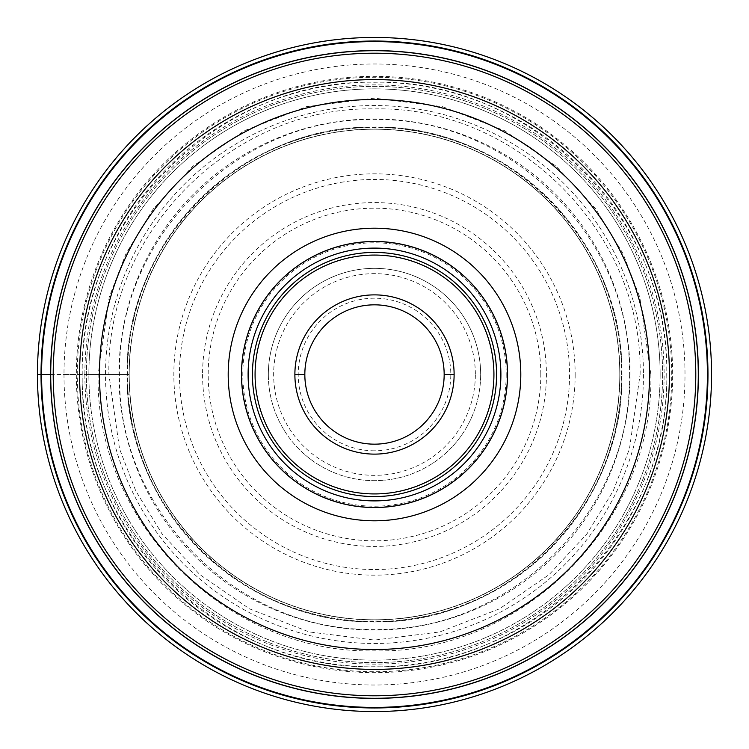 <?xml version="1.0" encoding="UTF-8"?>
<svg xmlns="http://www.w3.org/2000/svg" width="749" height="749" viewBox="0 0 749 749"><rect width="100%" height="100%" fill="white"/><g stroke="black" fill="none" stroke-linecap="round" stroke-linejoin="round"><path stroke-width="0.56" stroke-dasharray="3.75 2.81" d="M50.604 374.5L76.332 374.5A298.168 298.168 0 0 0 374.5 672.668A298.168 298.168 0 0 0 672.668 374.5A298.168 298.168 0 0 0 374.5 76.332A298.168 298.168 0 0 0 76.332 374.5L129.212 374.5A245.288 245.288 0 0 0 374.5 619.788A245.288 245.288 0 0 0 619.788 374.5A245.288 245.288 0 0 0 374.5 129.212A245.288 245.288 0 0 0 129.212 374.5A245.288 245.288 0 0 1 374.5 129.212A245.288 245.288 0 0 1 619.788 374.5A245.288 245.288 0 0 1 374.5 619.788A245.288 245.288 0 0 1 129.212 374.5L84.871 374.5A289.629 289.629 0 0 0 374.5 664.129A289.629 289.629 0 0 0 664.129 374.5A289.629 289.629 0 0 0 374.5 84.871A289.629 289.629 0 0 0 84.871 374.5L63.993 374.5A310.507 310.507 0 0 1 374.5 63.993A310.507 310.507 0 0 1 685.007 374.5A310.507 310.507 0 0 1 374.5 685.007A310.507 310.507 0 0 1 63.993 374.5L37.45 374.5A337.05 337.05 0 0 0 374.5 711.55A337.05 337.05 0 0 0 711.55 374.5A337.05 337.05 0 0 0 374.5 37.45A337.05 337.05 0 0 0 37.45 374.5M666.741 374.5C670.355 530.713 530.713 670.355 374.5 666.741C218.287 670.355 78.645 530.713 82.259 374.5C78.645 218.287 218.287 78.645 374.5 82.259C530.713 78.645 670.355 218.287 666.741 374.5M650.844 374.5C654.261 522.212 522.212 654.261 374.5 650.844C226.788 654.261 94.739 522.212 98.156 374.5L109.214 297.128L126.104 253.405L153.433 208.699L192.793 166.297L244.455 130.672L306.481 106.667L374.5 98.156L442.519 106.667L504.545 130.672L556.207 166.297L595.567 208.699L622.896 253.405L639.786 297.128L650.844 374.5M640.086 374.5C643.372 232.536 516.464 105.628 374.5 108.914C232.536 105.628 105.628 232.536 108.914 374.5L119.531 448.866L135.766 490.885L162.027 533.85L199.861 574.605L249.52 608.843L309.122 631.922L374.5 640.086L439.878 631.922L499.48 608.843L549.139 574.605L586.973 533.85L613.234 490.885L629.469 448.866L640.086 374.5M629.347 374.5C632.502 510.724 510.724 632.502 374.5 629.347C238.276 632.502 116.498 510.724 119.653 374.5C116.498 238.276 238.276 116.498 374.5 119.653C510.724 116.498 632.502 238.276 629.347 374.5M621.81 374.5C624.872 242.302 506.699 124.128 374.5 127.19C242.302 124.128 124.128 242.302 127.19 374.5C124.128 506.699 242.302 624.872 374.5 621.81C506.699 624.872 624.872 506.699 621.81 374.5M622.007 374.5A247.507 247.507 0 0 1 374.5 622.007A247.507 247.507 0 0 1 126.993 374.5A247.507 247.507 0 0 1 374.5 126.993A247.507 247.507 0 0 1 622.007 374.5M698.283 374.5A323.783 323.783 0 0 0 374.5 50.717A323.783 323.783 0 0 0 50.717 374.5A323.783 323.783 0 0 0 374.5 698.283A323.783 323.783 0 0 0 698.283 374.5M671.741 374.5A297.241 297.241 0 0 0 374.5 77.259A297.241 297.241 0 0 0 77.259 374.5A297.241 297.241 0 0 0 374.5 671.741A297.241 297.241 0 0 0 671.741 374.5M660.131 374.5A285.631 285.631 0 0 0 374.406 88.869A285.631 285.631 0 0 0 88.869 374.5A285.631 285.631 0 0 1 374.397 88.869A285.631 285.631 0 0 1 660.131 374.5A285.631 285.631 0 0 1 374.603 660.131A285.631 285.631 0 0 1 88.869 374.5A285.631 285.631 0 0 0 374.594 660.131A285.631 285.631 0 0 0 660.131 374.294A285.631 285.631 0 0 0 374.397 88.869A285.631 285.631 0 0 0 88.869 374.687A285.631 285.631 0 0 0 374.594 660.131A285.631 285.631 0 0 0 660.131 374.5M79.581 374.303A294.919 294.919 0 0 0 374.406 669.419A294.919 294.919 0 0 0 669.419 374.5A294.919 294.919 0 0 0 374.594 79.581A294.919 294.919 0 0 0 79.581 374.303M500.894 374.5A126.394 126.394 0 0 1 374.5 500.894A126.394 126.394 0 0 1 248.106 374.5A126.394 126.394 0 0 1 374.5 248.106A126.394 126.394 0 0 1 500.894 374.5M507.195 374.5A132.695 132.695 0 0 0 374.397 241.805A132.695 132.695 0 0 0 241.805 374.706A132.695 132.695 0 0 0 374.603 507.195A132.695 132.695 0 0 0 507.195 374.5A132.695 132.695 0 0 1 374.603 507.195A132.695 132.695 0 0 1 241.805 374.5A132.695 132.695 0 0 1 374.397 241.805A132.695 132.695 0 0 1 507.195 374.5A132.695 132.695 0 0 1 374.603 507.195A132.695 132.695 0 0 1 241.805 374.706A132.695 132.695 0 0 0 374.603 507.195A132.695 132.695 0 0 0 507.195 374.294A132.695 132.695 0 0 0 374.397 241.805A132.695 132.695 0 0 0 241.805 374.706A132.695 132.695 0 0 1 241.805 374.5M294.881 374.5A79.619 79.619 0 0 1 374.5 294.881A79.619 79.619 0 0 1 454.119 374.5A79.619 79.619 0 0 1 374.5 454.119A79.619 79.619 0 0 1 294.881 374.5A79.619 79.619 0 0 1 374.5 294.881A79.619 79.619 0 0 1 454.119 374.5A79.619 79.619 0 0 1 374.5 454.119A79.619 79.619 0 0 1 294.881 374.5M374.5 444.166A69.666 69.666 0 0 1 304.834 374.5A69.666 69.666 0 0 1 374.5 304.834A69.666 69.666 0 0 1 444.166 374.5A69.666 69.666 0 0 1 374.5 444.166M374.5 450.804A76.304 76.304 0 0 1 298.196 374.5A76.304 76.304 0 0 1 374.5 298.196A76.304 76.304 0 0 1 450.804 374.5A76.304 76.304 0 0 1 374.5 450.804M268.339 374.5A106.161 106.161 0 0 0 374.603 480.661A106.161 106.161 0 0 0 480.661 374.5A106.161 106.161 0 0 1 374.5 480.661A106.161 106.161 0 0 1 268.339 374.5A106.161 106.161 0 0 1 374.5 268.339A106.161 106.161 0 0 1 480.661 374.5A106.161 106.161 0 0 0 374.397 268.339A106.161 106.161 0 0 0 268.339 374.5A106.161 106.161 0 0 1 374.397 268.339A106.161 106.161 0 0 1 480.661 374.5M374.5 493.928A119.428 119.428 0 0 1 255.072 374.5A119.428 119.428 0 0 1 374.5 255.072A119.428 119.428 0 0 1 493.928 374.5A119.428 119.428 0 0 1 374.5 493.928M643.466 374.5A268.966 268.966 0 0 1 374.5 643.466A268.966 268.966 0 0 1 105.534 374.5A268.966 268.966 0 0 1 374.5 105.534A268.966 268.966 0 0 1 643.466 374.5M129.043 374.5A245.457 245.457 0 0 0 374.5 619.957A245.457 245.457 0 0 0 619.957 374.5A245.457 245.457 0 0 0 374.5 129.043A245.457 245.457 0 0 0 129.043 374.5M619.788 374.5A245.288 245.288 0 0 1 374.5 619.788A245.288 245.288 0 0 1 129.212 374.5A245.288 245.288 0 0 1 374.5 129.212A245.288 245.288 0 0 1 619.788 374.5M621.576 374.5A247.076 247.076 0 0 0 374.5 127.424A247.076 247.076 0 0 0 127.424 374.5A247.076 247.076 0 0 0 374.5 621.576A247.076 247.076 0 0 0 621.576 374.5M630.068 374.5A255.568 255.568 0 0 0 374.5 118.932A255.568 255.568 0 0 0 118.932 374.5A255.568 255.568 0 0 0 374.5 630.068A255.568 255.568 0 0 0 630.068 374.5M662.612 374.5A288.112 288.112 0 0 1 374.594 662.612A288.112 288.112 0 0 1 86.388 374.5A288.112 288.112 0 0 1 374.406 86.388A288.112 288.112 0 0 1 662.612 374.5A288.112 288.112 0 0 0 374.397 86.388A288.112 288.112 0 0 0 86.388 374.706A288.112 288.112 0 0 0 374.603 662.612A288.112 288.112 0 0 0 662.612 374.5M82.072 374.5A292.428 292.428 0 0 1 374.594 82.072A292.428 292.428 0 0 1 666.928 374.697A292.428 292.428 0 0 1 374.406 666.928A292.428 292.428 0 0 1 82.072 374.5M79.581 374.5A294.919 294.919 0 0 0 374.406 669.419A294.919 294.919 0 0 0 669.419 374.5M506.202 374.294A131.702 131.702 0 0 1 374.603 506.202A131.702 131.702 0 0 1 242.798 374.5A131.702 131.702 0 0 1 374.397 242.798A131.702 131.702 0 0 1 506.202 374.294M475.353 374.294A100.853 100.853 0 0 0 374.397 273.647A100.853 100.853 0 0 0 273.647 374.706A100.853 100.853 0 0 0 374.603 475.353A100.853 100.853 0 0 0 475.353 374.294M540.815 374.303A166.315 166.315 0 0 0 374.406 208.185A166.315 166.315 0 0 0 208.185 374.697A166.315 166.315 0 0 0 374.594 540.815A166.315 166.315 0 0 0 540.815 374.303M202.576 374.5A171.924 171.924 0 0 0 374.603 546.424A171.924 171.924 0 0 0 546.424 374.303A171.924 171.924 0 0 0 374.397 202.576A171.924 171.924 0 0 0 202.576 374.5M569.549 374.809A195.049 195.049 0 0 1 374.35 569.549A195.049 195.049 0 0 1 179.451 374.191A195.049 195.049 0 0 1 374.65 179.451A195.049 195.049 0 0 1 569.549 374.809M575.157 374.5A200.657 200.657 0 0 1 374.5 575.157A200.657 200.657 0 0 1 173.843 374.5A200.657 200.657 0 0 1 374.5 173.843A200.657 200.657 0 0 1 575.157 374.5"/><path stroke-width="1.12" d="M37.45 374.5A337.05 337.05 0 0 1 374.5 37.45A337.05 337.05 0 0 1 711.55 374.5A337.05 337.05 0 0 1 374.5 711.55A337.05 337.05 0 0 1 37.45 374.5A337.05 337.05 0 0 1 374.5 37.45A337.05 337.05 0 0 1 711.55 374.5A337.05 337.05 0 0 1 374.5 711.55A337.05 337.05 0 0 1 37.45 374.5L41.588 374.5A332.912 332.912 0 0 0 374.5 707.412A332.912 332.912 0 0 0 707.412 374.5A332.912 332.912 0 0 0 374.5 41.588A332.912 332.912 0 0 0 41.588 374.5L50.717 374.5A323.783 323.783 0 0 1 374.603 50.717A323.783 323.783 0 0 1 698.283 374.706A323.783 323.783 0 0 1 374.397 698.283A323.783 323.783 0 0 1 50.717 374.294A323.783 323.783 0 0 1 374.603 50.717A323.783 323.783 0 0 1 698.283 374.706A323.783 323.783 0 0 1 374.397 698.283A323.783 323.783 0 0 1 50.717 374.5M669.419 374.79A294.919 294.919 0 0 1 374.36 669.419A294.919 294.919 0 0 1 79.581 374.21A294.919 294.919 0 0 1 374.64 79.581A294.919 294.919 0 0 1 669.419 374.79A294.919 294.919 0 0 1 374.36 669.419A294.919 294.919 0 0 1 79.581 374.21A294.919 294.919 0 0 1 374.64 79.581A294.919 294.919 0 0 1 669.419 374.79M520.798 374.5A146.298 146.298 0 0 0 374.5 228.202A146.298 146.298 0 0 0 228.202 374.5A146.298 146.298 0 0 0 374.5 520.798A146.298 146.298 0 0 0 520.798 374.5M507.532 374.5A133.032 133.032 0 0 0 374.5 241.468A133.032 133.032 0 0 0 241.468 374.5A133.032 133.032 0 0 0 374.5 507.532A133.032 133.032 0 0 0 507.532 374.5A133.032 133.032 0 0 1 374.5 507.532A133.032 133.032 0 0 1 241.468 374.5A133.032 133.032 0 0 1 374.5 241.468A133.032 133.032 0 0 1 507.532 374.5M500.894 374.5A126.394 126.394 0 0 0 374.5 248.106A126.394 126.394 0 0 0 248.106 374.5A126.394 126.394 0 0 0 374.5 500.894A126.394 126.394 0 0 0 500.894 374.5M454.119 374.697A79.619 79.619 0 0 0 374.594 294.881A79.619 79.619 0 0 0 294.881 374.5A79.619 79.619 0 0 0 374.406 454.119A79.619 79.619 0 0 0 454.119 374.697M444.166 374.5A69.666 69.666 0 0 0 374.5 304.834A69.666 69.666 0 0 0 304.834 374.5A69.666 69.666 0 0 0 374.5 444.166A69.666 69.666 0 0 0 444.166 374.5L454.119 374.5A79.619 79.619 0 0 0 374.594 294.881A79.619 79.619 0 0 0 294.881 374.5L304.834 374.5M41.036 374.5A333.464 333.464 0 0 1 374.5 41.036A333.464 333.464 0 0 1 707.964 374.5A333.464 333.464 0 0 1 374.5 707.964A333.464 333.464 0 0 1 41.036 374.5M698.396 374.5A323.896 323.896 0 0 1 374.5 698.396A323.896 323.896 0 0 1 50.604 374.5A323.896 323.896 0 0 1 374.5 50.604A323.896 323.896 0 0 1 698.396 374.5M695.793 374.706A321.293 321.293 0 0 0 374.603 53.207A321.293 321.293 0 0 0 53.207 374.5A321.293 321.293 0 0 0 374.397 695.793A321.293 321.293 0 0 0 695.793 374.706M649.514 374.5A275.014 275.014 0 0 1 374.369 649.514A275.014 275.014 0 0 1 99.486 374.228A275.014 275.014 0 0 1 374.631 99.486A275.014 275.014 0 0 1 649.514 374.5M496.578 374.5A122.078 122.078 0 0 1 374.5 496.578A122.078 122.078 0 0 1 252.422 374.5A122.078 122.078 0 0 1 374.5 252.422A122.078 122.078 0 0 1 496.578 374.5M255.072 374.5A119.428 119.428 0 0 1 374.65 255.072A119.428 119.428 0 0 1 493.928 374.79A119.428 119.428 0 0 1 374.35 493.928A119.428 119.428 0 0 1 255.072 374.5"/></g></svg>
